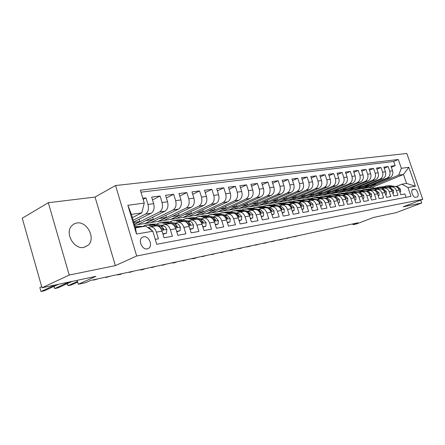<?xml version="1.0" encoding="UTF-8"?>
<svg xmlns="http://www.w3.org/2000/svg" width="445" height="445" viewBox="0 0 445 445"><rect width="100%" height="100%" fill="white"/><g stroke="black" fill="none" stroke-linecap="round" stroke-linejoin="round"><path stroke-width="0.67" d="M83.888 247.409L88.316 245.128C96.009 238.314 86.953 220.931 76.757 222.995L73.659 224.096L71.217 226.321C64.87 233.892 74.421 249.712 83.888 247.409M147.301 248.872L148.624 248.332C153.163 245.685 148.797 235.55 143.646 236.773L142.066 237.469C137.778 240.333 142.294 250.173 147.301 248.872M48.321 202.709L22.25 218.228L42.008 287.787L69.209 275.049L115.361 265.615L136.676 255.997L115.539 185.532L95.052 197.068L48.321 202.709L69.209 275.049M136.676 255.997L422.75 199.354L406.83 153.475L115.539 185.532M422.75 199.354L403.187 206.797L421.676 203.015L420.681 200.139M421.676 203.015L396.083 212.671L373.466 217.466L356.528 223.924L353.035 224.681L357.969 222.795L90.736 280.389L85.624 282.67L78.309 284.255L95.959 276.339L42.008 287.787M155.288 239.388L158.431 238.815L156.395 232.134L162.047 231.155C160.628 227.3 158.537 225.559 155.767 225.927L150.677 226.772M162.047 231.155L164.071 237.786L172.387 236.273L170.374 229.709L175.831 228.763C174.429 224.981 172.343 223.273 169.573 223.646L164.678 224.452M175.831 228.763L177.833 235.283L185.871 233.82L183.88 227.373L189.153 226.455C187.762 222.739 185.682 221.065 182.912 221.438L178.2 222.216M189.153 226.455L191.133 232.863L198.904 231.45L196.929 225.109L202.03 224.224C200.651 220.57 198.581 218.929 195.817 219.302L191.272 220.053M202.03 224.224L203.994 230.521L211.503 229.153L209.556 222.923L214.49 222.066C213.122 218.473 211.058 216.865 208.299 217.232L203.921 217.961M214.49 222.066L216.431 228.257L223.696 226.933L221.771 220.803L226.544 219.975C225.192 216.442 223.134 214.863 220.381 215.235L216.159 215.936M226.544 219.975L228.469 226.066L235.505 224.786L233.592 218.756L238.22 217.955C236.879 214.479 234.832 212.927 232.084 213.3L228.012 213.973M238.22 217.955L240.122 223.946L246.936 222.706L245.05 216.771L249.528 215.992C248.199 212.577 246.163 211.052 243.426 211.419L239.493 212.07M249.528 215.992L251.414 221.888L258.022 220.687L256.148 214.846L260.492 214.095C259.174 210.73 257.149 209.233 254.418 209.601L250.624 210.229M260.492 214.095L262.355 219.897L268.763 218.729L266.911 212.983L271.127 212.248C269.82 208.939 267.807 207.465 265.081 207.837L261.415 208.444M271.127 212.248L272.974 217.967L279.187 216.832L277.352 211.169L281.44 210.463C280.15 207.198 278.142 205.757 275.433 206.124L271.889 206.714M281.44 210.463L283.27 216.092L289.3 214.991L287.487 209.417L291.458 208.727C290.173 205.512 288.182 204.094 285.479 204.461L282.052 205.028M291.458 208.727L293.266 214.273L299.123 213.205L297.327 207.709L301.182 207.042C299.908 203.877 297.928 202.481 295.235 202.848L291.92 203.398M301.182 207.042L302.973 212.504L308.663 211.47L306.883 206.052L310.627 205.406C309.37 202.286 307.395 200.912 304.719 201.279L301.51 201.808M310.627 205.406L312.401 210.785L317.93 209.779L316.167 204.444L319.81 203.816C318.559 200.739 316.601 199.388 313.931 199.755L310.827 200.267M319.81 203.816L321.563 209.117L326.942 208.143L325.195 202.881L328.738 202.269C327.498 199.238 325.551 197.903 322.898 198.27L319.888 198.77M328.738 202.269L330.474 207.498L335.702 206.547L333.978 201.357L337.421 200.762C336.192 197.775 334.256 196.462 331.614 196.829L328.699 197.307M337.421 200.762L339.14 205.918L344.23 204.995L342.517 199.877L345.871 199.299C344.653 196.351 342.728 195.06 340.097 195.422L337.277 195.889M345.871 199.299L347.573 204.383L352.523 203.482L350.832 198.437L354.092 197.875C352.891 194.966 350.977 193.692 348.357 194.053L343.685 193.308L340.759 193.403M354.092 197.875L355.783 202.892L360.606 202.013L358.926 197.035L362.102 196.484C360.906 193.614 359.009 192.362 356.406 192.724L353.747 193.163M362.102 196.484L363.776 201.435L368.471 200.584L366.808 195.667L369.906 195.133C368.721 192.301 366.83 191.066 364.244 191.428L361.663 191.856M369.906 195.133L371.558 200.016L376.136 199.188L374.49 194.337L377.505 193.814C376.331 191.022 374.456 189.804 371.881 190.165L369.378 190.577M377.505 193.814L379.146 198.637L383.607 197.825L381.971 193.041L384.914 192.529C383.751 189.776 381.888 188.574 379.324 188.93L376.898 189.331M384.914 192.529L386.538 197.291L390.888 196.501L389.269 191.778L392.14 191.278C390.988 188.558 389.136 187.373 386.583 187.729L384.23 188.118M392.14 191.278L393.753 195.978L397.991 195.21L396.389 190.543C395.243 187.84 393.397 186.666 390.855 187.022L388.936 187.745M368.31 184.775L368.605 185.643L360.806 188.88L363.726 188.547L389.942 177.666C392.479 176.264 393.352 173.978 392.568 170.797L390.983 166.191L395.171 165.651L391.355 167.27M360.851 189.008L387.117 178.089C389.659 176.682 390.532 174.379 389.742 171.186L388.151 166.558L384.241 168.227M388.151 166.558L383.857 167.114L385.459 171.776C386.249 174.996 385.376 177.31 382.828 178.723L356.484 189.709L353.541 190.182L379.93 179.157L382.828 178.723M353.558 187.028L353.875 187.951L346.01 191.255L349.069 190.899L375.536 179.813C378.094 178.384 378.973 176.036 378.172 172.782L376.559 168.054L380.959 167.487L376.948 169.206M345.91 188.191L346.232 189.153L338.334 192.485L341.471 192.118L368.054 180.926C370.629 179.48 371.508 177.11 370.696 173.806L369.072 169.022L373.583 168.438L369.472 170.213M338.061 189.386L338.395 190.382L330.468 193.747L333.678 193.369L360.383 182.066C362.97 180.609 363.854 178.206 363.031 174.863L361.39 170.012L366.024 169.417L361.807 171.247M330.018 190.61L330.362 191.645L322.397 195.038L325.695 194.649L352.512 183.24C355.11 181.766 355.994 179.335 355.166 175.947L353.508 171.03L358.258 170.418L353.936 172.304M321.757 191.867L322.113 192.941L314.12 196.367L317.502 195.967L344.436 184.441C347.044 182.951 347.929 180.486 347.089 177.054L345.415 172.076L350.298 171.447L345.86 173.394M313.286 193.152L313.653 194.27L305.626 197.73L309.097 197.313L336.142 185.676C338.762 184.169 339.646 181.677 338.801 178.2L337.11 173.149L342.122 172.504L337.566 174.512M304.58 194.471L304.964 195.633L296.91 199.126L300.47 198.698L327.62 186.95C330.251 185.42 331.141 182.895 330.285 179.368L328.577 174.256L333.722 173.589L329.044 175.664M295.647 195.828L296.042 197.035L287.959 200.561L291.614 200.122L318.87 188.252C321.507 186.711 322.397 184.152 321.529 180.575L319.805 175.386L325.095 174.701L320.294 176.854M286.463 197.218L286.869 198.47L278.765 202.036L282.519 201.579L309.87 189.592C312.524 188.029 313.408 185.437 312.529 181.81L310.794 176.554L316.228 175.847L311.294 178.072M277.024 198.642L277.446 199.95L269.32 203.549L273.174 203.081L300.62 190.972C303.279 189.392 304.163 186.761 303.279 183.084L301.521 177.75L307.117 177.027L302.038 179.329M267.317 200.111L267.757 201.474L259.607 205.106L263.568 204.622L291.102 192.385C293.767 190.788 294.657 188.129 293.761 184.397L291.987 178.979L297.738 178.239L292.521 180.62M257.332 201.613L257.788 203.037L249.617 206.708L253.695 206.207L281.307 193.848C283.982 192.229 284.867 189.531 283.96 185.743L282.169 180.247L288.093 179.485L282.725 181.955M247.058 203.159L247.537 204.65L239.343 208.355L243.537 207.843L271.222 195.349C273.909 193.714 274.793 190.977 273.87 187.134L272.062 181.554L278.164 180.765L272.64 183.329M236.484 204.75L236.974 206.308L228.769 210.051L233.085 209.517L260.837 196.896C263.529 195.238 264.408 192.463 263.479 188.563L261.649 182.901L267.935 182.088L262.25 184.753M225.587 206.385L226.105 208.01L217.883 211.798L222.322 211.247L250.135 198.487C252.832 196.812 253.711 193.998 252.771 190.037L250.924 184.286L257.399 183.451L251.542 186.216M214.362 208.065L214.896 209.773L206.669 213.594L211.242 213.027L239.099 200.133C241.802 198.437 242.681 195.578 241.73 191.556L239.861 185.715L246.541 184.853L240.506 187.729M202.792 209.795L203.348 211.586L195.11 215.447L199.822 214.857L227.723 201.824C230.432 200.111 231.3 197.207 230.338 193.124L228.452 187.189L235.344 186.299L229.119 189.292M190.855 211.575L191.439 213.455L183.195 217.36L188.057 216.748L215.981 203.576C218.69 201.841 219.557 198.893 218.584 194.743L216.676 188.708L223.791 187.79L217.371 190.911M178.54 213.411L179.146 215.386L170.908 219.329L175.92 218.695L203.86 205.379C206.569 203.621 207.431 200.634 206.441 196.412L204.522 190.282L211.864 189.331L205.245 192.585M165.824 215.297L166.458 217.377L158.225 221.365L163.393 220.709L191.339 207.248C194.048 205.462 194.904 202.431 193.903 198.136L191.962 191.901L199.549 190.922L192.713 194.32M152.691 217.243L153.353 219.435L145.126 223.462L150.466 222.784L178.395 209.172C181.109 207.37 181.955 204.283 180.943 199.922L178.979 193.581L186.822 192.568L179.763 196.117M134.702 225.315L137.116 224.925L165.012 211.164C167.726 209.339 168.566 206.202 167.537 201.763L165.557 195.316L173.661 194.265L166.374 197.981M133.689 221.96L151.167 213.227C153.875 211.375 154.704 208.193 153.664 203.671L151.662 197.107L160.055 196.023L152.518 199.916M156.395 232.134C154.977 228.252 152.88 226.499 150.11 226.867L148.052 227.779M170.374 229.709C168.966 225.899 166.875 224.18 164.105 224.547L161.863 225.537M183.88 227.373C182.483 223.629 180.403 221.938 177.633 222.311L175.402 223.284M196.929 225.109C195.55 221.432 193.475 219.774 190.705 220.147L188.491 221.104M209.556 222.923C208.182 219.307 206.118 217.683 203.354 218.056L201.151 218.996M221.771 220.803C220.409 217.249 218.35 215.658 215.591 216.025L213.405 216.954M233.592 218.756C232.245 215.258 230.198 213.695 227.445 214.067L225.27 214.98M245.05 216.771C243.715 213.327 241.674 211.792 238.932 212.165L236.768 213.066M256.148 214.846C254.824 211.458 252.799 209.951 250.062 210.324L247.91 211.214M266.911 212.983C265.604 209.645 263.585 208.165 260.853 208.538L258.717 209.411M277.352 211.169C276.056 207.887 274.048 206.436 271.328 206.803L269.208 207.67M287.487 209.417C286.202 206.18 284.199 204.75 281.496 205.123L279.388 205.974M297.327 207.709C296.047 204.528 294.062 203.12 291.364 203.487L289.272 204.327M306.883 206.052C305.615 202.914 303.64 201.529 300.959 201.902L298.879 202.731M316.167 204.444C314.915 201.351 312.952 199.989 310.276 200.356L308.213 201.179M325.195 202.881C323.954 199.833 322.002 198.492 319.343 198.859L317.291 199.666M333.978 201.357C332.743 198.353 330.802 197.035 328.154 197.402L326.118 198.197M342.517 199.877C341.298 196.912 339.368 195.616 336.732 195.978L334.712 196.768M350.832 198.437C349.62 195.516 347.706 194.237 345.081 194.599L343.073 195.377M358.926 197.035C357.724 194.154 355.822 192.891 353.213 193.252L351.222 194.02M366.808 195.667C365.618 192.824 363.726 191.584 361.129 191.945L359.154 192.702M374.49 194.337C373.31 191.528 371.43 190.304 368.849 190.666L366.88 191.417M381.971 193.041C380.803 190.271 378.94 189.064 376.37 189.42L374.417 190.165M389.269 191.778C388.112 189.042 386.26 187.851 383.701 188.207L381.766 188.941M414.367 189.186L412.687 189.503C410.223 190.226 413.116 197.953 415.591 197.263L417.226 196.935C419.696 196.245 416.848 188.547 414.367 189.186L412.059 190.098M132.382 217.616L141.76 212.871L131.414 214.39L135.452 227.818L145.771 226.127L152.813 231.233L156.773 244.283L411.041 196.373L407.97 187.495L401.813 184.208L395.928 186.583M152.813 231.233L136.498 234.031L127.854 205.301L144.263 203.081L140.353 190.193L398.303 159.494L401.346 168.293L408.827 167.281L415.391 186.221L407.97 187.495M133.177 220.258L145.498 214.073L151.167 213.227M134.435 224.425L159.532 211.981L165.012 211.164M145.181 223.629L173.099 209.962L178.395 209.172M158.275 221.527L186.21 208.01L191.339 207.248M170.958 219.491L198.898 206.118L203.86 205.379M183.245 217.522L211.18 204.288L215.981 203.576M195.16 215.608L223.067 202.519L227.723 201.824M206.714 213.75L234.593 200.801L239.099 200.133M217.928 211.954L245.762 199.138L250.135 198.487M228.819 210.201L256.593 197.524L260.837 196.896M239.388 208.505L267.106 195.961L271.222 195.349M249.662 206.858L277.307 194.443L281.307 193.848M259.652 205.251L287.214 192.963L291.102 192.385M269.364 203.693L296.843 191.534L300.62 190.972M278.809 202.175L306.199 190.137L309.87 189.592M288.004 200.701L315.299 188.786L318.87 188.252M296.954 199.265L324.149 187.467L327.62 186.95M305.671 197.864L332.76 186.182L336.142 185.676M314.164 196.501L341.143 184.931L344.436 184.441M322.441 195.171L349.308 183.718L352.512 183.24M330.507 193.875L357.263 182.533L360.383 182.066M338.378 192.613L365.011 181.376L368.054 180.926M346.049 191.383L372.565 180.253L375.536 179.813M395.171 165.651L393.725 161.457L140.954 192.173M145.498 214.073C148.202 212.209 149.025 209.005 147.979 204.455L145.966 197.847L142.801 198.253M160.055 196.023L162.047 202.519C163.081 206.992 162.241 210.146 159.532 211.981M173.661 194.265L175.636 200.651C176.654 205.045 175.808 208.149 173.099 209.962M186.822 192.568L188.769 198.843C189.776 203.165 188.925 206.219 186.21 208.01M199.549 190.922L201.479 197.096C202.469 201.346 201.613 204.35 198.898 206.118M211.864 189.331L213.772 195.399C214.757 199.583 213.889 202.547 211.18 204.288M223.791 187.79L225.682 193.764C226.65 197.875 225.776 200.795 223.067 202.519M235.344 186.299L237.213 192.179C238.17 196.223 237.296 199.099 234.593 200.801M246.541 184.853L248.393 190.638C249.339 194.626 248.46 197.458 245.762 199.138M257.399 183.451L259.235 189.147C260.169 193.069 259.29 195.867 256.593 197.524M267.935 182.088L269.753 187.701C270.677 191.567 269.792 194.32 267.106 195.961M278.164 180.765L279.961 186.294C280.873 190.104 279.988 192.819 277.307 194.443M288.093 179.485L289.873 184.931C290.774 188.686 289.89 191.361 287.214 192.963M297.738 178.239L299.502 183.607C300.392 187.306 299.507 189.948 296.843 191.534M307.117 177.027L308.863 182.316C309.742 185.965 308.852 188.569 306.199 190.137M316.228 175.847L317.958 181.065C318.831 184.658 317.941 187.234 315.299 188.786M325.095 174.701L326.808 179.847C327.67 183.396 326.786 185.932 324.149 187.467M333.722 173.589L335.419 178.662C336.27 182.161 335.385 184.669 332.76 186.182M342.122 172.504L343.801 177.511C344.641 180.959 343.757 183.435 341.143 184.931M350.298 171.447L351.962 176.387C352.796 179.791 351.912 182.233 349.308 183.718M358.258 170.418L359.91 175.291C360.734 178.651 359.849 181.065 357.263 182.533M366.024 169.417L367.653 174.229C368.471 177.544 367.587 179.93 365.011 181.376M373.583 168.438L375.202 173.188C376.008 176.465 375.129 178.818 372.565 180.253M380.959 167.487L382.567 172.176C383.362 175.408 382.483 177.739 379.93 179.157M406.079 197.307L404.917 193.948L400.784 194.699L399.187 190.06C398.041 187.373 396.206 186.205 393.669 186.555L391.378 186.939M401.813 184.208L406.585 183.429L403.487 174.451L398.692 175.152L401.346 168.293M373.238 188.113L372.882 187.072L403.487 174.451L408.827 167.281M372.882 187.072L367.987 187.862L398.692 175.152M77.169 280.328L78.309 284.255M352.779 223.913L353.035 224.681M375.419 183.69L375.702 184.525L367.987 187.862M367.943 187.74L364.233 188.335M360.806 188.88L356.996 189.492M361.023 185.888L361.329 186.783L353.541 190.182M353.497 190.054L349.581 190.683M346.01 191.255L341.983 191.901M338.334 192.485L334.195 193.147M330.468 193.747L326.213 194.432M322.397 195.038L318.025 195.744M314.12 196.367L309.62 197.09M305.626 197.73L300.998 198.47M296.91 199.126L292.143 199.894M287.959 200.561L283.048 201.351M278.765 202.036L273.703 202.848M269.32 203.549L264.102 204.388M259.607 205.106L254.229 205.968M249.617 206.708L244.071 207.598M239.343 208.355L233.619 209.272M228.769 210.051L222.862 211.002M217.883 211.798L211.776 212.777M206.669 213.594L200.361 214.607M195.11 215.447L188.591 216.493M183.195 217.36L176.454 218.439M170.908 219.329L163.932 220.447M158.225 221.365L151.005 222.522M145.126 223.462L137.65 224.664M393.725 161.457L398.303 159.494M375.702 184.525L372.009 185.103M145.966 197.847L143.129 199.332M368.605 185.643L364.811 186.238M361.329 186.783L357.43 187.395M353.875 187.951L349.865 188.58M346.232 189.153L342.11 189.798M338.395 190.382L334.162 191.05M330.362 191.645L326.001 192.329M322.113 192.941L317.63 193.642M313.653 194.27L309.036 194.993M304.964 195.633L300.208 196.379M296.042 197.035L291.141 197.803M286.869 198.47L281.824 199.265M277.446 199.95L272.245 200.767M267.757 201.474L262.389 202.314M257.788 203.037L252.254 203.905M247.537 204.65L241.819 205.546M236.974 206.308L231.072 207.231M226.105 208.01L220.002 208.966M214.896 209.773L208.594 210.758M203.348 211.586L196.835 212.604M191.439 213.455L184.697 214.512M179.146 215.386L172.171 216.476M166.458 217.377L159.238 218.512M153.353 219.435L145.871 220.609M139.118 219.252L139.813 221.56L134.384 224.252M139.813 221.56L133.85 222.494M144.263 203.081L141.76 212.871M406.585 183.429L415.391 186.221M136.498 234.031L135.486 227.812M127.854 205.301L131.414 214.39M115.361 265.615L95.052 197.068M399.827 191.912L400.583 191.778L400.405 189.136L397.808 186.861L390.148 185.732L386.939 185.899M391.138 186.967L386.655 186.299L382.55 186.817M294.234 236.534L294.323 236.812L295.986 236.156M293.961 236.59L294.323 236.812L297.822 235.761M393.33 186.616L388.824 185.949L386.043 186.043M384.764 186.255L387.99 186.082L392.496 186.75M398.77 189.114L398.631 188.474L397.074 187.234M399.877 192.062L400.583 191.778M392.785 193.158L393.608 193.013L393.436 190.338L390.821 188.029L383.117 186.878L379.869 187.05M384.052 188.14L379.541 187.462L375.38 187.99M286.797 238.136L286.886 238.414L288.555 237.758M286.53 238.192L286.886 238.414L290.429 237.352M386.293 187.779L381.766 187.1L378.956 187.195M377.638 187.412L380.903 187.239L385.437 187.918M391.739 190.36L391.628 189.665L389.931 188.363M392.84 193.319L393.608 193.013M385.565 194.432L386.455 194.276L386.293 191.567L383.662 189.231L375.914 188.051L372.621 188.224M376.793 189.347L372.248 188.652L368.032 189.197M279.193 239.772L279.288 240.055L280.962 239.393M278.932 239.833L281.201 239.644L282.875 238.982M379.079 188.969L374.529 188.28L371.697 188.374M370.335 188.597L373.644 188.424L378.205 189.119M384.524 191.628L384.452 190.888L382.622 189.531M385.626 194.61L386.455 194.276M378.161 195.744L379.123 195.572L378.973 192.824L376.325 190.454L368.532 189.259L365.189 189.431M369.35 190.582L364.772 189.87L360.495 190.432M271.417 241.451L271.511 241.735L273.191 241.068M271.161 241.507L273.469 241.312L275.149 240.645M371.686 190.193L367.108 189.487L364.255 189.581M362.847 189.815L366.207 189.637L370.785 190.343M377.121 192.919L377.087 192.14L375.129 190.738M378.228 195.934L379.123 195.572M370.568 197.085L371.603 196.901L371.464 194.12L368.794 191.717L360.962 190.493L357.574 190.671M361.713 191.845L357.101 191.122L354.198 191.216L352.768 191.7M263.462 243.165L263.557 243.454L265.237 242.781M263.206 243.22L265.565 243.02L267.245 242.347M364.105 191.45L359.499 190.727L356.623 190.822M355.171 191.061L358.575 190.877L363.181 191.6M369.534 194.237L369.539 193.425L367.459 191.979M370.635 197.291L371.603 196.901M362.77 198.464L363.882 198.27L363.754 195.444L361.073 193.008L353.191 191.756L349.759 191.94M353.875 193.141L349.236 192.401L346.316 192.496L344.842 193.002M255.324 244.917L255.419 245.212L257.104 244.533M255.074 244.972L255.419 245.212L259.157 244.094M356.323 192.735L351.695 192.001L348.791 192.095M347.295 192.34L350.743 192.157L355.377 192.896M361.779 195.566L361.791 194.749L359.588 193.258M362.847 198.687L363.882 198.27M354.771 199.877L355.967 199.666L355.85 196.807L353.146 194.332L345.225 193.058L341.738 193.241M345.826 194.476L341.159 193.72L338.228 193.809L336.704 194.343M246.997 246.714L247.092 247.008L248.777 246.33M246.753 246.769L249.189 246.558L250.88 245.879M339.212 193.653L342.711 193.464L347.367 194.22M353.708 196.951L353.842 196.1L351.517 194.571M354.849 200.122L355.967 199.666M346.549 201.329L347.834 201.107L347.729 198.203L345.009 195.694L337.043 194.393L333.505 194.576M337.56 195.845L332.871 195.071L329.929 195.16L328.349 195.717M238.47 248.549L238.565 248.85L240.256 248.165M238.225 248.605L240.712 248.388L242.403 247.704M340.136 195.416L335.463 194.649L332.515 194.738M330.913 194.999L334.462 194.81L339.146 195.583M345.47 198.353L345.676 197.491L343.223 195.922M346.638 201.591L347.834 201.107M338.111 202.825L339.479 202.581L339.39 199.638L336.654 197.09L328.644 195.761L325.056 195.95M329.072 197.246L324.361 196.456L321.401 196.545L319.771 197.129M229.737 250.435L229.831 250.735L231.522 250.046M229.498 250.485L229.831 250.735L232.034 250.262L233.725 249.573M331.709 196.807L327.025 196.023L324.049 196.117M322.391 196.384L325.996 196.189L330.702 196.979M337.004 199.777L337.288 198.921L334.701 197.302M338.2 203.104L339.479 202.581M329.434 204.355L330.896 204.099L330.824 201.112L328.065 198.526L320.016 197.168L316.378 197.363M320.35 198.692L315.616 197.886L312.64 197.969L310.96 198.581M220.787 252.36L220.887 252.671L222.583 251.976M220.559 252.41L220.887 252.671L224.836 251.492M323.059 198.236L318.353 197.435L315.349 197.53M313.636 197.808L317.296 197.608L322.03 198.414M328.299 201.229L328.638 201.251L328.671 200.389L325.935 198.726M329.534 204.661L330.896 204.099M320.511 205.935L322.074 205.657L322.019 202.625L319.243 200L311.155 198.609L307.456 198.809M311.389 200.172L306.627 199.349L303.64 199.427L301.905 200.072M211.62 254.34L211.72 254.651L213.416 253.95M211.397 254.384L211.72 254.651L215.73 253.45M314.164 199.705L309.442 198.893L306.416 198.982M304.641 199.265L308.357 199.065L313.113 199.888M319.343 202.709L319.777 202.775L319.816 201.897L316.923 200.178M320.617 206.263L322.074 205.657M311.339 207.559L313.007 207.264L312.963 204.183L310.171 201.518L302.044 200.094L298.289 200.3M302.172 201.702L297.388 200.856L294.39 200.934L292.593 201.613M311.45 207.898L313.007 207.264M202.225 256.365L202.325 256.676L204.021 255.975M202.013 256.409L202.325 256.676L206.397 255.463M305.031 201.218L300.28 200.384L297.227 200.472M295.391 200.767L299.168 200.567L303.946 201.407M310.115 204.211L310.66 204.338L310.71 203.448L307.645 201.674M301.894 209.228L303.674 208.911L303.646 205.785L300.842 203.081L292.671 201.624L288.861 201.83M292.693 203.27L287.887 202.403L279.16 203.404M302.01 209.573L303.674 208.911M192.596 258.439L192.691 258.756L194.393 258.05M192.385 258.484L192.691 258.756L195.121 258.233L196.823 257.527M295.636 202.775L290.863 201.919L287.781 202.013M285.879 202.314L289.712 202.108L294.512 202.965M300.609 205.729L301.287 205.946L301.343 205.045L299.034 203.382L298.089 203.209M292.181 210.941L294.073 210.607L294.067 207.431L291.241 204.683L283.031 203.198L278.064 203.588M282.937 204.884L278.108 203.999L275.082 204.066L273.163 204.822M292.293 211.297L294.073 210.607M182.717 260.57L182.812 260.892L184.514 260.18M182.511 260.609L182.812 260.892L187.006 259.641M276.095 203.905L279.988 203.693L284.811 204.572M290.791 207.231L291.642 207.598L291.703 206.686L289.384 204.995L288.249 204.789M285.979 204.377L281.173 203.499M282.175 212.71L284.188 212.354L284.199 209.133L281.357 206.335L273.113 204.811L269.175 205.028M272.891 206.547L268.046 205.64L265.009 205.701L263.017 206.502M282.291 213.072L284.188 212.354M172.577 262.75L172.677 263.078L174.379 262.361M172.387 262.795L172.677 263.078L175.235 262.528L176.938 261.81M276.056 206.029L271.2 205.123L268.062 205.217M266.021 205.54L269.982 205.323L274.826 206.224M279.988 207.848L281.707 209.306L281.774 208.377L279.443 206.658L278.097 206.408M271.862 214.535L274.009 214.156L274.037 210.88L271.177 208.037L262.9 206.48L258.901 206.697M262.55 208.254L257.683 207.331L254.635 207.387L252.576 208.232M271.978 214.896L274.009 214.156M162.175 264.992L162.275 265.326L163.977 264.608M161.991 265.031L162.275 265.326L166.602 264.041M265.849 207.732L260.926 206.797L257.766 206.892M255.653 207.225L259.674 207.003L264.536 207.926M269.264 209.172L271.478 211.058L271.556 210.118L269.208 208.371L267.623 208.071M261.237 216.415L263.518 216.009L263.568 212.682L260.692 209.795L252.382 208.193L248.316 208.416M251.892 210.023L247.003 209.072L243.949 209.122L241.819 210.012M261.36 216.782L263.518 216.009M151.495 267.295L151.6 267.634L153.297 266.905M151.322 267.334L151.6 267.634L155.995 266.327M255.363 209.495L250.351 208.527L247.159 208.616M244.967 208.961L249.061 208.733L253.939 209.684M258.378 210.741L260.937 212.866L261.02 211.909L258.667 210.135L256.793 209.773M250.285 218.35L252.704 217.922L252.782 214.535L249.884 211.603L241.546 209.962L237.408 210.185M240.906 211.837L236 210.863L232.935 210.913L230.733 211.853M250.402 218.723L252.704 217.922M140.531 269.659L140.631 269.998L142.328 269.269M140.364 269.692L140.631 269.998L143.401 269.403L145.098 268.674M244.633 211.325L239.449 210.301L236.234 210.39M233.959 210.746L238.119 210.518L243.02 211.486M247.22 212.432L250.073 214.729L250.162 213.761L247.798 211.948L245.545 211.509M238.982 220.347L241.552 219.891L241.652 216.454L238.743 213.466L230.371 211.781L226.16 212.015M229.576 213.711L224.653 212.716L221.577 212.76L219.302 213.756M239.099 220.726L241.552 219.891M129.261 272.09L129.367 272.435L131.058 271.7M129.106 272.123L129.367 272.435L133.906 271.088M235.75 214.217L238.87 216.648L238.965 215.669L236.584 213.828L228.207 212.132L224.964 212.226M222.606 212.593L226.839 212.36L231.756 213.355M227.312 222.411L230.043 221.927L230.171 218.428L227.245 215.386L218.845 213.661L214.562 213.895M217.883 215.647L212.949 214.624L209.862 214.662L207.515 215.719M213.416 216.949L212.526 216.771M227.434 222.795L230.043 221.927M117.68 274.582L117.786 274.932L119.477 274.198M117.536 274.615L117.786 274.932L120.712 274.304L122.403 273.564M223.946 216.086L227.306 218.634L227.412 217.638L225.02 215.758L216.615 214.023L213.344 214.112M210.891 214.496L215.202 214.256L220.13 215.274M215.263 224.541L218.161 224.03L218.317 220.464L215.374 217.371L206.953 215.597L202.592 215.842M205.812 217.644L200.862 216.593L197.775 216.626L195.344 217.744M201.268 218.94L199.822 218.712M215.386 224.931L218.161 224.03M105.776 277.146L105.882 277.508L107.568 276.762M105.643 277.179L105.882 277.508L110.577 276.117M211.776 218.039L215.374 220.676L215.48 219.669L213.077 217.755L204.65 215.975L201.351 216.064M198.804 216.459L203.187 216.214L208.138 217.26M202.814 226.744L205.89 226.199L206.074 222.572L203.12 219.424L194.676 217.599L190.238 217.85M193.347 219.708L188.385 218.629L185.292 218.651L182.784 219.841M188.719 220.998L186.972 220.77M202.942 227.139L205.89 226.199M93.533 279.788L93.639 280.15L95.319 279.404M93.411 279.816L93.639 280.15L98.412 278.737M199.238 220.069L203.042 222.789L203.159 221.766L200.745 219.819L192.296 217.989L188.969 218.078M186.321 218.484L190.788 218.234L195.744 219.313M189.948 229.019L193.213 228.441L193.425 224.747L191.745 222.177L190.454 221.538L181.994 219.669L177.472 219.925M180.464 221.844L175.491 220.731L172.393 220.748L169.801 222.016M175.753 223.117L173.773 222.917M190.071 229.425L193.213 228.441M186.249 222.166L190.304 224.97L190.421 223.935L188.001 221.949L179.535 220.069L176.181 220.158M173.428 220.581L177.978 220.325L182.94 221.432M175.057 223.206L175.341 223.028M176.632 231.372L180.097 230.755L180.342 227L178.656 224.38L177.36 223.729L168.883 221.805L164.277 222.066M167.142 224.046L162.164 222.901L159.065 222.912L156.384 224.263M162.342 225.315L160.172 225.148M176.76 231.784L180.097 230.755M67.456 283.548L68.068 285.673L77.486 281.407M67.245 283.643L68.068 285.673L71.35 284.961L77.686 282.097M172.827 224.336L177.138 227.223L177.255 226.177L174.824 224.152L166.347 222.222L162.959 222.311M160.094 222.745L164.733 222.483L169.684 223.618M161.719 225.504L162.091 225.253M161.24 225.126L160.862 225.304M162.853 233.803L166.53 233.158L166.814 229.325L165.112 226.661L163.821 225.993L155.327 224.019L150.633 224.28M153.358 226.327L148.38 225.148L145.276 225.153L142.511 226.594M148.469 227.579L147.545 227.412M162.987 234.226L166.53 233.158M54.079 286.319L54.713 288.555L68.803 282.102M53.895 286.408L54.713 288.555L58.089 287.826L72.201 281.379M158.921 226.572L163.51 229.553L163.632 228.496L161.196 226.433L152.702 224.447L149.286 224.536M146.31 224.981L151.033 224.714L155.984 225.882M152.546 231.038L149.804 228.341L148.335 227.99M142.684 226.633L141.304 226.305L136.515 226.572M41.697 286.686L39.833 287.565L40.957 291.525L54.963 285.039M39.833 287.565L40.957 291.525L44.433 290.774L58.462 284.294M139.964 227.078L135.486 226.739L138.234 227.362M387.117 178.089L389.942 177.666M389.742 171.186L392.568 170.797M147.979 204.455L153.664 203.671M162.047 202.519L167.537 201.763M175.636 200.651L180.943 199.922M188.769 198.843L193.903 198.136M201.479 197.096L206.441 196.412M213.772 195.399L218.584 194.743M225.682 193.764L230.338 193.124M237.213 192.179L241.73 191.556M248.393 190.638L252.771 190.037M259.235 189.147L263.479 188.563M269.753 187.701L273.87 187.134M279.961 186.294L283.96 185.743M289.873 184.931L293.761 184.397M299.502 183.607L303.279 183.084M308.863 182.316L312.529 181.81M317.958 181.065L321.529 180.575M326.808 179.847L330.285 179.368M335.419 178.662L338.801 178.2M343.801 177.511L347.089 177.054M351.962 176.387L355.166 175.947M359.91 175.291L363.031 174.863M367.653 174.229L370.696 173.806M375.202 173.188L378.172 172.782M382.567 172.176L385.459 171.776M396.389 190.543L399.187 190.06M412.493 189.603L412.888 189.448M398.943 189.459L400.411 189.203M388.824 185.949L390.148 185.732M386.655 186.299L387.99 186.082M396.762 187.039L397.808 186.861M391.895 190.671L393.441 190.404M381.766 187.1L383.117 186.878M379.541 187.462L380.903 187.239M389.698 188.218L390.821 188.029M384.669 191.912L386.299 191.634M374.529 188.28L375.914 188.051M372.248 188.652L373.644 188.424M382.455 189.431L383.662 189.231M384.146 191.011L384.452 190.888M377.254 193.191L378.979 192.896M367.108 189.487L368.532 189.259M364.772 189.87L366.207 189.637M375.024 190.671L376.325 190.454M376.737 192.285L377.087 192.14M369.65 194.498L371.464 194.187M359.499 190.727L360.962 190.493M357.101 191.122L358.575 190.877M367.409 191.945L368.794 191.717M369.139 193.592L369.539 193.425M361.846 195.845L363.76 195.516M351.695 192.001L353.191 191.756M349.236 192.401L350.743 192.157M359.588 193.252L361.073 193.008M361.34 194.932L361.791 194.749M353.836 197.224L355.85 196.874M343.685 193.308L345.225 193.058M341.159 193.72L342.711 193.464M351.617 194.587L353.146 194.332M353.33 196.312L353.842 196.1M345.609 198.637L347.734 198.275M335.463 194.649L337.043 194.393M332.871 195.071L334.462 194.81M343.44 195.956L345.009 195.694M345.109 197.725L345.676 197.491M337.16 200.094L339.39 199.71M327.025 196.023L328.644 195.761M324.361 196.456L325.996 196.189M335.041 197.358L336.654 197.09M336.659 199.182L337.288 198.921M328.471 201.591L330.824 201.185M318.353 197.435L320.016 197.168M315.616 197.886L317.296 197.608M326.407 198.804L328.065 198.526M327.982 200.678L328.671 200.389M319.543 203.126L322.019 202.703M309.442 198.893L311.155 198.609M306.627 199.349L308.357 199.065M317.541 200.289L319.243 200M319.054 202.214L319.816 201.897M310.36 204.706L312.963 204.261M300.28 200.384L302.044 200.094M297.388 200.856L299.168 200.567M308.418 201.813L310.171 201.518M309.876 203.799L310.71 203.448M300.909 206.335L303.651 205.863M290.863 201.919L292.671 201.624M287.887 202.403L289.712 202.108M299.034 203.382L300.842 203.081M300.436 205.429L301.343 205.045M291.186 208.01L294.067 207.515M278.108 203.999L279.988 203.693M289.384 204.995L291.241 204.683M290.713 207.109L291.703 206.686M281.168 209.734L284.199 209.211M271.2 205.123L273.113 204.811M268.046 205.64L269.982 205.323M279.443 206.658L281.357 206.335M280.739 208.822L281.774 208.377M270.849 211.509L274.037 210.963M260.926 206.797L262.9 206.48M257.683 207.331L259.674 207.003M269.208 208.371L271.177 208.037M270.488 210.58L271.556 210.118M260.214 213.339L263.568 212.766M250.351 208.527L252.382 208.193M247.003 209.072L249.061 208.733M258.667 210.135L260.692 209.795M259.925 212.393L261.02 211.909M249.244 215.23L252.777 214.624M239.449 210.301L241.546 209.962M236 210.863L238.119 210.518M247.798 211.948L249.884 211.603M249.033 214.256L250.162 213.761M237.93 217.177L241.652 216.537M228.207 212.132L230.371 211.781M224.653 212.716L226.839 212.36M236.584 213.828L238.743 213.466M237.802 216.187L238.965 215.669M226.255 219.185L230.165 218.512M216.615 214.023L218.845 213.661M212.949 214.624L215.202 214.256M225.02 215.758L227.245 215.386M226.21 218.172L227.412 217.638M214.195 221.265L218.311 220.553M204.65 215.975L206.953 215.597M200.862 216.593L203.187 216.214M213.077 217.755L215.374 217.371M214.245 220.225L215.48 219.669M201.735 223.407L206.068 222.661M192.296 217.989L194.676 217.599M188.385 218.629L190.788 218.234M200.745 219.819L203.12 219.424M201.885 222.35L203.159 221.766M188.858 225.626L193.419 224.842M179.535 220.069L181.994 219.669M175.491 220.731L177.978 220.325M188.001 221.949L190.454 221.538M189.108 224.541L190.421 223.935M175.536 227.918L180.336 227.095M166.347 222.222L168.883 221.805M162.164 222.901L164.733 222.483M174.824 224.152L177.36 223.729M175.897 226.811L177.255 226.177M161.746 230.293L166.808 229.42M152.702 224.447L155.327 224.019M148.38 225.148L151.033 224.714M161.196 226.433L163.821 225.993M159.199 226.766L159.527 226.711M162.23 229.158L163.632 228.496M138.584 226.744L141.304 226.305M135.297 227.284L136.86 227.028M149.003 228.474L149.804 228.341M83.666 247.448L88.316 245.128M147.568 248.811L148.624 248.332M345.62 194.51L348.357 194.053"/></g></svg>
